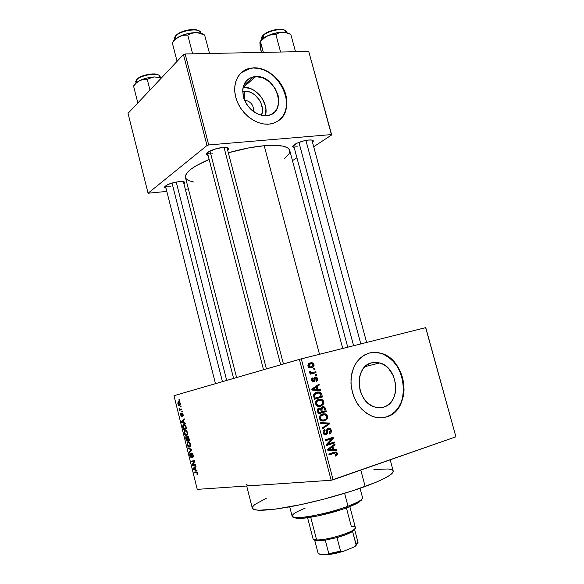 <?xml version="1.0" encoding="UTF-8"?>
<svg xmlns="http://www.w3.org/2000/svg" width="584" height="584" viewBox="0 0 584 584"><rect width="100%" height="100%" fill="white"/><g stroke="black" fill="none" stroke-linecap="round" stroke-linejoin="round"><path stroke-width="0.88" d="M244.375 91.206L244.243 99.63L244.375 91.206L249.879 92.104L252.58 93.389L255.12 95.163L259.325 99.893L260.836 102.674L262.406 108.558L262.391 111.434L261.428 115.289C266.122 105.675 255.223 90.191 244.375 91.206L242.637 91.418L244.375 91.206M243.353 87.344L250.251 88.491L253.638 90.104L259.661 95.082L262.077 98.258L265.267 105.405L265.924 109.098L265.362 115.705C269.406 103.477 256.15 86.249 243.353 87.344L255.763 76.577C277.181 74.847 288.408 114.07 266.83 115.617L262.683 115.522L259.113 114.617L252.273 110.697L246.74 104.507L243.389 97.002L242.74 89.367L243.477 85.885L244.893 82.804L246.915 80.249L249.477 78.322L252.463 77.081L255.763 76.577L262.778 77.803L269.458 81.775L274.816 87.87L278.086 95.192L278.78 102.66L276.787 109.172L274.845 111.756L272.37 113.749L269.436 115.07L266.165 115.676C255.843 115.26 248.368 109.427 243.732 98.192C241.119 86.724 244.448 79.592 253.712 76.803L255.763 76.577L243.068 87.359M278.743 120.552C298.176 107.449 278.327 66.028 253.485 68.014L253.726 67.802C267.012 67.328 281.685 79.68 285.671 94.323C289.839 108.96 282.408 122.888 269.224 124.1L273.421 123.246L277.626 121.311L281.174 118.421L283.933 114.683L285.817 110.259L286.766 105.317L286.737 100.032L285.751 94.608L283.839 89.235L281.065 84.118L277.539 79.431L273.385 75.358L268.757 72.044L263.815 69.62L258.734 68.182L253.726 67.802L248.959 68.496L244.638 70.248L240.922 73.015L237.973 76.679L235.907 81.118L234.819 86.155L234.761 91.593L235.739 97.207L237.71 102.784L240.601 108.084L244.294 112.902L248.638 117.041L253.449 120.34L258.537 122.677L263.691 123.954L268.72 124.144C256.04 125.202 241.017 113.807 236.323 99.192C231.476 84.6 238.089 70.43 250.324 68.182L253.485 68.014L250.091 68.394L241.258 72.701M383.651 407.121C380.564 408.048 377.403 407.946 374.154 406.822C355.78 401.449 354.028 366.226 371.672 362.817L375.184 362.336L378.775 362.708L382.308 363.927L385.644 365.934L388.674 368.665L393.353 375.819L395.675 384.345L395.288 392.981L394.076 396.945L392.229 400.471L389.813 403.413L386.915 405.661L383.651 407.121L380.133 407.734L376.498 407.464L372.899 406.325L369.46 404.34L366.336 401.595L363.642 398.2L361.489 394.28L359.97 389.988L359.029 381.016L359.642 376.687L360.948 372.694L362.898 369.19L365.401 366.314L368.365 364.161L371.672 362.817L379.761 362.963C398.259 367.234 401.602 402.639 383.651 407.121L380.213 407.727L383.651 407.121M383.52 417.604L386.637 416.881C382.053 418.297 377.344 418.129 372.504 416.392C359.81 410.581 352.634 399.558 350.969 383.323C351.232 367.299 357.364 357.204 369.365 353.035L364.599 354.926L360.306 357.992L356.663 362.116L353.824 367.161L351.911 372.928L350.999 379.191L351.145 385.703L352.342 392.2L354.546 398.419L357.671 404.106L361.584 409.026L366.124 412.983L371.103 415.83L376.322 417.458L381.571 417.808L386.637 416.881L391.331 414.735L395.485 411.464L398.93 407.209L401.566 402.128L403.281 396.426L404.033 390.316L403.807 384.024L402.595 377.782L400.471 371.818L397.492 366.336L393.769 361.554L389.44 357.627L384.659 354.722L379.593 352.94L374.432 352.364L369.365 353.035C373.045 352.101 376.789 352.152 380.593 353.196C407.274 359.021 412.589 410.07 386.637 416.881L386.301 416.939C412.253 410.129 406.946 359.102 380.264 353.276C376.468 352.24 372.738 352.181 369.066 353.116L374.11 352.451L380.593 353.196M297.774 146.102C295.278 146.307 293.883 146.044 293.577 145.314L292.737 146.774C291.686 144.876 301.994 140.503 308.746 140.029L302.913 141.109L297.132 143.124L292.854 146.044L292.949 147.095L294.183 147.599L292.737 146.774M207.4 152.643L207.437 152.847C207.853 153.76 209.634 154.088 212.766 153.84C209.612 154.088 207.831 153.753 207.429 152.833L263.523 369.738M208.079 155.344L206.517 154.358C205.451 152.285 215.394 148.059 222.686 147.533L216.306 148.701L208.831 151.628L206.51 153.877L207.043 154.957L208.079 155.344M165.433 185.953L215.467 383.666M165.995 188.172L164.593 187.369C165.637 184.938 170.418 183.026 178.945 181.617L173.068 182.741L167.747 184.602L164.812 186.566L164.717 187.588L165.995 188.172M368.913 365.65L368.489 364.095L368.913 365.65M393.185 470.93L392.864 472.471L389.981 475.157L384.294 478.471L375.928 482.304L352.437 490.852L323.405 499.276L301.256 504.532L275.684 509.095L258.603 510.248L254.047 509.54L252.288 508.058C253.69 511.401 266.552 510.927 290.854 506.627C314.28 502.24 344.319 494.093 365.168 486.487L360.803 470.098L365.168 486.487C384.199 479.384 393.558 474.244 393.222 471.062L390.192 459.812M289.737 150.468L288.511 148.518L287.102 147.555L282.787 146.109L272.83 145.292L264.216 145.723L319.492 354.276L264.216 145.723L249.186 147.818L228.329 152.767C241.119 149.102 253.084 146.752 264.216 145.723C279.597 144.569 288.094 146.088 289.686 150.285L342.735 348.444M170.718 186.727C167.579 187.041 165.82 186.8 165.44 185.989L164.593 187.369M425.765 327.631L455.914 436.81L333.106 479.8L301.293 358.839L425.765 327.631M299.38 359.35L331.15 480.252L197.246 489.363L173.988 395.689L299.38 359.35L425.648 327.639L455.914 436.81L331.15 480.252L333.106 479.8L301.293 358.839L173.988 395.689L197.246 489.363L331.15 480.252L299.38 359.35M180.295 403.259L179.478 401.807L178.018 402.055L177.821 403.668L178.675 405.347L180.12 405.165L180.346 403.5L178.58 401.661L178.12 401.923L177.879 403.909L179.558 405.515L180.062 405.23L180.295 403.259M181.668 408.975L179.872 409.253L179.04 408.07L179.5 410.26L181.843 409.669L181.668 408.975L179.945 409.274L179.04 408.07L179.5 410.26L181.843 409.669L181.668 408.975M183.069 414.421L182.544 413.231L181.755 412.976L181.405 415.757L180.792 413.355L180.529 414.406L181.106 416.129L182.018 416.056L182.12 413.603L182.719 414.457L182.734 416.297L183.15 415.691L183.069 414.421L181.66 413.056L181.544 415.72L180.646 415.034L181.697 416.436L182.033 413.654L182.719 414.457L182.734 416.297L183.069 414.421M186.113 426.824L185.033 424.809L183.157 424.875L182.653 426.247L183.361 429.547L186.617 428.868L186.113 426.824C185.457 424.926 184.683 424.166 183.807 424.546L183.091 424.933L182.668 426.495L183.361 429.547L186.617 428.868L186.113 426.824M188.939 438.183L187.844 436.284L187.026 436.525L186.873 437.343L185.712 436.905L186.194 440.935L189.479 440.351L188.939 438.183L187.442 436.241L186.873 437.343L185.748 436.861L186.194 440.935L189.479 440.351L188.939 438.183M191.734 449.417L187.887 447.753L188.07 448.483L191.435 449.863L188.931 451.965L189.114 452.68L191.902 450.103L191.734 449.417L187.887 447.753L188.07 448.483L191.435 449.863L188.931 451.965L189.114 452.68L191.902 450.103L191.734 449.417M195.457 464.397L192.786 464.725L194.72 461.433L194.53 460.681L191.209 461.119L191.377 461.82L194.041 461.469L192.114 464.762L192.297 465.506L195.633 465.098L195.457 464.397L192.786 464.725L194.72 461.433L194.53 460.681L191.209 461.119L191.377 461.82L194.041 461.469L192.114 464.762L192.297 465.506L195.633 465.098L195.457 464.397M197.757 474.449L196.998 472.018L193.932 472.091L194.107 472.792L197.005 472.697L197.049 474.953L197.728 474.522L197.721 473.325L196.202 471.85L193.932 472.091L194.107 472.792L196.881 472.602L197.319 473.332L197.049 474.953L197.757 474.449M196.925 470.288L195.771 469.791L195.166 467.368L196.012 466.638L195.83 465.901L193.048 468.529L193.231 469.266L197.107 471.025L196.925 470.288L195.771 469.791L195.166 467.368L196.012 466.638L195.83 465.901L193.048 468.529L193.231 469.266L197.107 471.025L196.925 470.288M193.173 455.038L192.508 453.483L191.442 453.089L190.924 456.812L190.121 455.294L190.267 453.41L189.705 454.06L190.063 456.447L191.019 457.506L191.683 456.922L191.72 453.746L192.771 455.031L192.625 457.52L193.275 456.819L193.173 455.038L191.369 453.155L191.041 456.812L190.187 455.578L190.486 454.104L190.267 453.41L189.924 453.607L189.807 455.659L191.202 457.513L191.676 453.79L192.771 455.031L192.625 457.52L193.173 455.038M190.421 446.139L190.355 443.738L188.961 441.774L187.289 442.124L187.106 444.782L188.194 446.658L189.311 447.03L190.231 446.497L190.435 444.044L189.435 442.124L188.077 441.643L187.376 442.008L187.062 444.614C187.763 446.512 188.559 447.315 189.457 447.016L190.421 446.139M187.566 434.657L187.501 432.255L186.106 430.313L184.449 430.707L184.274 433.379L185.362 435.233L186.464 435.584L187.384 435.022L187.581 432.554L186.581 430.656L185.237 430.204L184.559 430.569L184.23 433.211C184.931 435.102 185.719 435.883 186.61 435.562L187.566 434.657M185.172 423.057L184.048 422.67L183.449 420.268L184.274 419.443L184.091 418.713L181.405 421.67L181.588 422.393L185.354 423.787L185.172 423.057L184.048 422.67L183.449 420.268L184.274 419.443L184.091 418.713L181.405 421.67L181.588 422.393L185.354 423.787L185.172 423.057M182.164 410.961L181.704 411.078L181.872 411.771L182.339 411.654L182.164 410.961L181.704 411.078L181.872 411.771L182.339 411.654L182.164 410.961M180.982 406.194L180.514 406.318L180.69 407.011L181.149 406.895L180.982 406.194L180.514 406.318L180.69 407.011L181.149 406.895L180.982 406.194M179.354 399.653L178.894 399.784L179.062 400.471L179.522 400.347L179.354 399.653L178.894 399.784L179.062 400.471L179.522 400.347L179.354 399.653M314.856 368.27L313.71 368.57L313.944 369.446L315.083 369.146L314.856 368.27L313.71 368.577L313.944 369.446L315.083 369.146L314.856 368.27L313.71 368.57L314.856 368.27M316.448 374.3L315.302 374.599L315.535 375.483L316.681 375.176L316.448 374.3L315.302 374.599L315.535 375.483L316.681 375.176L316.448 374.3M320.492 389.616L317.9 389.513L317.09 386.455L319.28 385.038L319.039 384.111L311.747 389.141L311.995 390.076L320.733 390.543L320.492 389.616L317.404 390.316L320.492 389.616L317.9 389.513L317.09 386.455L319.28 385.038L319.039 384.111L311.747 389.141L311.995 390.076L320.733 390.543L320.492 389.616M323.193 404.529L323.894 402.412L323.062 400.252L321.499 399.303L319.543 399.208L317.433 399.93L315.776 401.617L315.455 403.559L316.382 405.493L317.747 406.311L319.966 406.376L323.193 404.529L321.529 404.858L323.193 404.529L323.777 401.624L321.886 399.441L318.776 399.383C316.513 399.865 315.433 401.398 315.543 403.989L317.55 406.238L320.682 406.201L323.193 404.529M327.047 419.108L327.741 416.983L326.909 414.815L325.346 413.874L323.39 413.8L321.288 414.545L319.63 416.253L319.309 418.21L320.244 420.151L321.601 420.954L323.821 420.998L327.047 419.108L325.514 419.378L327.047 419.108L327.624 416.188L325.733 414.005L322.623 413.976C320.368 414.487 319.287 416.042 319.397 418.648L321.339 420.86L324.536 420.816L327.047 419.108M331.303 430.131L330.128 428.313L327.704 428.32L326.777 429.663L326.587 433.182L325.252 433.861L324.31 433.153L323.981 431.963L325.171 430.269L324.828 429.408L323.974 429.861L323.105 431.145L323.135 432.853L323.872 434.226L325.135 434.817L326.405 434.547L327.317 433.598L327.631 430.021L328.201 429.101L329.391 428.992L330.354 430.342L330.223 432.072L329.055 433.065L329.398 433.927L331.091 432.583L331.427 430.766L331.303 430.131L330.34 430.277L331.303 430.131L329.777 428.13L328.259 428.072L326.719 430.014L326.544 433.27L324.967 433.781L324.069 432.532L325.171 430.269L324.828 429.408C323.39 429.919 322.821 431.065 323.135 432.853L324.536 434.671L326.011 434.708L328.515 428.955L329.354 428.977L330.354 430.342L329.055 433.065L329.398 433.927C331.004 433.372 331.639 432.109 331.303 430.131M336.318 449.519L333.734 449.519L332.916 446.424L335.092 444.877L334.844 443.942L327.609 449.395L327.858 450.344L336.567 450.454L336.318 449.519L333.121 449.899L333.26 450.41L333.121 449.899L336.318 449.519L333.734 449.519L332.916 446.424L335.092 444.877L334.844 443.942L327.609 449.395L327.858 450.344L336.567 450.454L336.318 449.519M337.245 454.929L337.355 453.075L336.07 451.936L328.814 453.98L329.048 454.878L335.785 452.856L336.523 454.104L335.128 455.243L335.471 456.104L337.245 454.929L335.398 455.133L337.245 454.929L337.435 453.345L336.435 452.038L334.245 452.191L328.814 453.98L329.048 454.878L335.647 452.841L336.501 453.607L335.128 455.243L335.471 456.104L337.245 454.929M334.34 442.03L327.945 444.088L333.347 438.27L333.092 437.314L325.091 439.854L325.332 440.752L331.748 438.708L326.325 444.541L326.58 445.497L334.574 442.928L334.34 442.03L327.945 444.088L333.347 438.27L333.092 437.314L325.091 439.854L325.332 440.752L331.748 438.708L326.325 444.541L326.58 445.497L334.574 442.928L334.34 442.03M329.318 423.028L320.572 422.663L320.813 423.597L328.515 423.801L321.996 428.072L322.237 428.999L329.544 423.896L329.318 423.028L326.23 423.765L329.318 423.028L320.572 422.663L320.813 423.597L328.515 423.801L321.996 428.072L322.237 428.999L329.544 423.896L329.318 423.028M325.551 408.778L324.813 407.252L323.448 406.646L321.426 407.355L320.85 408.552L319.66 407.997L318.163 408.479L317.382 410.121L318.265 413.895L326.281 411.523L325.551 408.778L324.594 408.961L325.551 408.778L324.113 406.793L322.499 406.763L320.85 408.552L318.915 408.085C317.638 408.544 317.178 409.559 317.535 411.129L318.265 413.895L326.281 411.523L325.551 408.778M321.755 394.39L321.017 392.849L319.696 392.061L317.528 392.01L315.148 392.879L313.542 395.149L314.411 399.259L322.434 396.981L321.755 394.39L320.798 394.594L321.755 394.39L319.966 392.149L316.82 392.178C315.119 392.463 314.024 393.514 313.528 395.317L314.411 399.259L322.434 396.981L321.755 394.39M317.711 378.666L316.762 377.227L315.265 377.038L314.126 377.972L313.769 380.877L313.17 381.009L312.498 380.067L313.141 378.688L312.805 377.826L311.739 378.731L311.673 380.33L312.513 381.659L314.207 381.739L314.98 380.68L315.178 378.249L316.032 377.863L316.915 379.096L316.068 380.461L316.404 381.315L317.221 380.797L317.711 378.666L316.871 378.87L317.711 378.666L316.382 377.052L315.265 377.038L313.513 381.016L312.498 380.067L313.141 378.688L312.805 377.826L311.673 380.33L312.893 381.856L313.871 381.87L315.645 377.877L316.864 378.826L316.068 380.461L316.404 381.315L317.711 378.666M315.783 371.789L311.834 372.731L310.914 372.519L310.557 371.409L309.651 371.38L309.52 372.059L310.878 373.081L309.936 373.322L310.17 374.205L316.017 372.665L315.783 371.789L311.192 372.672L310.557 371.409L309.651 371.38L309.557 372.3L310.878 373.081L309.936 373.322L310.17 374.205L316.017 372.665L315.783 371.789M313.98 364.54L313.374 363.438L311.768 362.715L308.768 363.562L307.885 365.949L309.491 367.81L312.593 367.409L314.053 365.474L313.98 364.54L313.148 364.766L313.98 364.54L312.396 362.832L310.25 362.883C308.6 363.175 307.826 364.248 307.921 366.102L309.505 367.81L311.608 367.774C313.279 367.489 314.075 366.409 313.98 364.54M259.493 485.049L252.317 485.538M183.464 54.567L206.992 145.504L148.073 193.231L128.027 113.362L183.464 54.567L185.143 53.976L308.732 51.458L331.405 134.576L208.707 144.941L185.143 53.976L308.732 51.458L331.69 134.926L313.696 146.73L331.69 134.926L308.732 51.458L331.69 134.926L331.405 134.576L208.707 144.941L206.992 145.504L208.707 144.941L185.143 53.976L183.464 54.567L128.027 113.362L148.073 193.231L206.992 145.504L183.464 54.567M188.391 188.946L185.332 189.296L188.391 188.946M166.812 191.406L148.073 193.231L166.812 191.406M296.913 157.746L292.467 160.658L296.913 157.746M183.945 183.843L184.785 182.741L184.201 181.887L178.945 181.617C182.456 181.281 184.398 181.566 184.778 182.463L183.945 183.843M227.694 150.343L228.541 149.212L228.118 148.102L226.066 147.511L222.686 147.533C226.205 147.27 228.169 147.657 228.57 148.686L227.694 150.343M312.535 142.438L313.192 141.7L313.192 140.627L311.63 140.036L308.746 140.029C311.52 139.817 313.06 140.116 313.367 140.934L312.535 142.438M284.591 158.49L289.095 153.702L289.81 150.876M236.586 377.549L185.5 177.616C184.602 172.689 192.486 166.63 209.138 159.432L196.114 165.761L190.552 169.484L186.968 172.944L185.427 176.003L185.946 178.565L188.413 180.544L193.932 182.099M313.367 140.934L311.892 140.072L366.628 342.443M184.778 182.463L183.376 181.631L233.593 378.417M255.573 485.399C249.55 485.779 246.433 485.348 246.207 484.092M246.689 485.998L252.281 508.036L252.434 507.051L254.719 504.569L266.384 498.21M373.899 469.543L388.148 468.967L391.981 469.799L392.952 470.5M386.301 416.939L391.003 414.793L395.149 411.523L398.602 407.26L401.23 402.186L402.945 396.485L403.697 390.382L403.471 384.097L402.266 377.855L400.135 371.891L397.156 366.416L393.441 361.635L389.112 357.715L384.33 354.802M280.919 118.603L283.685 114.873L285.569 110.456L286.51 105.507L286.488 100.229L285.496 94.805L283.583 89.44L280.816 84.315L277.298 79.636L273.144 75.562L268.509 72.248L263.567 69.832L258.5 68.394L253.485 68.014M250.324 68.182L248.726 68.708M244.426 100.09C250.792 101.244 253.843 105.113 253.573 111.69C253.843 105.113 250.792 101.244 244.426 100.09M332.449 453.206L334.544 453.067L328.88 454.243L332.041 453.242M333.376 452.476L333.96 453.038L333.376 452.476M336.45 453.454L337.435 453.345L336.45 453.454M333.296 445.11L335.092 444.877L333.296 445.11M331.281 446.629L332.916 446.424L331.281 446.629M330.522 449.789L333.734 449.519L330.522 449.789M329.544 449.906L332.727 449.527L327.668 449.636L330.062 448.49L328.566 448.673L330.062 448.49L332.062 447.03L330.486 447.227L332.062 447.03L332.727 449.527L329.544 449.906M331.303 443.008L334.574 442.928L326.434 444.935L331.303 443.008M328.58 439.146L331.748 438.708L325.193 440.226L328.58 439.146M330.062 438.277L330.172 438.715L333.347 438.27L329.945 438.956L330.062 438.277M326.587 444.263L327.945 444.088L326.587 444.263M326.93 429.204L328.515 428.955L326.93 429.204M326.712 431.788L327.587 431.649L326.712 431.788M325.237 434.825L326.011 434.708L325.237 434.825M323.361 430.554L325.171 430.269L323.361 430.554M323.098 432.678L324.069 432.532L323.098 432.678M327.931 424.159L329.544 423.896L327.931 424.159M320.74 423.327L326.171 423.546L320.74 423.327M323.521 420.115L322.142 421.079L323.521 420.115M322.806 421.115L324.536 420.816L322.806 421.115M321.689 414.333L325.733 414.005L323.076 414.808L321.689 414.333M326.66 416.356L327.624 416.188L326.66 416.356M321.185 420.465L320.777 420.575L321.185 420.465M324.317 419.925L321.755 420.005L320.339 418.356L319.368 418.524L320.339 418.356L321.12 415.793L319.747 416.042L322.835 414.874L320.273 415.341L325.237 414.822L326.69 416.472C326.777 418.392 325.989 419.546 324.317 419.925L321.499 419.889L320.273 417.991L321.12 415.793L323.923 414.662L325.821 415.151L326.755 416.786L326.157 418.794L324.317 419.925M320.952 415.217L320.317 415.297M323.003 411.537L323.156 412.107L326.281 411.523L318.178 413.581L323.156 412.107L323.003 411.537M317.652 409.07L320.85 408.552L317.652 409.07M321.273 407.53L321.696 407.851L321.273 407.53M321.368 412.019L318.003 412.91L318.966 412.727L318.557 411.173L317.594 411.362L318.557 411.173L319.28 408.931L317.55 409.267L320.047 408.931L320.609 409.435L321.368 412.019L318.966 412.727L318.36 409.931L319.28 408.931L320.609 409.435L321.368 412.019M325.113 410.917L321.346 411.924L322.31 411.742L321.842 409.99L320.879 410.172L321.842 409.99L322.733 407.647L320.988 407.99L323.682 407.654L324.616 409.034L325.113 410.917L322.31 411.742L321.689 408.851L322.733 407.647L324.273 408.143L325.113 410.917M319.828 405.464L318.499 406.457L319.828 405.464M319.39 406.457L320.682 406.201L319.39 406.457M317.659 399.806L318.784 400.084L321.886 399.441L319.112 400.244L317.659 399.806M322.821 401.821L323.777 401.624L322.821 401.821M320.463 405.311L317.952 405.391L316.484 403.712L315.521 403.909L316.484 403.712L317.265 401.171L315.856 401.464L318.988 400.274L316.309 400.836L321.339 400.23L322.842 401.901C322.93 403.814 322.134 404.946 320.463 405.311L317.638 405.245L316.411 403.347L317.265 401.171L320.076 400.069L321.974 400.573L322.908 402.215L322.31 404.208L320.463 405.311M316.762 400.741L316.331 400.814M319.156 396.959L319.339 397.638L322.434 396.981L314.353 399.054L319.339 397.638L319.156 396.959M315.659 392.601L317.265 393.003L315.659 392.601M314.469 393.623L319.543 392.974L321.273 396.361L315.119 398.098L314.528 395.215L317.046 393.069L314.214 393.682M315.119 398.098L314.156 398.31L315.119 398.098L314.703 396.529L313.747 396.733L314.703 396.529L314.528 395.215L313.528 395.434L314.528 395.215L315.178 394.017L316.645 393.185L318.835 392.842L320.244 393.448L321.273 396.361L315.119 398.098M316.886 385.601L319.28 385.038L316.886 385.601M314.9 386.973L317.09 386.455L314.9 386.973M314.754 389.966L317.9 389.513L314.82 390.214L317.404 390.316L314.754 389.966M313.528 390.156L311.987 390.054L313.528 390.156M316.886 389.477L311.841 389.506L314.221 388.36L312.214 388.82L314.221 388.36L316.236 387.017L314.119 387.506L316.236 387.017L316.886 389.477L313.827 390.178L316.886 389.477L312.695 389.309L316.236 387.017L316.886 389.477M314.061 378.271L315.645 377.877L314.061 378.271M314.031 378.534L315.178 378.249L314.031 378.534M313.995 379.469L315.083 379.206L313.995 379.469M311.63 379.06L313.141 378.688L311.63 379.06M311.659 380.279L312.498 380.067L311.659 380.279M312.17 381.345L313.513 381.016L312.17 381.345M315.535 375.483L316.681 375.176L315.528 375.468M312.732 372.592L312.958 373.453L316.017 372.665L310.17 374.191L312.958 373.453L312.732 372.592M309.557 371.672L310.557 371.409L309.557 371.672M309.571 372.344L310.615 372.074L309.571 372.344M310.484 373.001L311.52 372.731L310.484 373.001M310.856 373.074L312.761 372.585L310.856 373.074M310.783 367.051L310.046 367.927L310.783 367.051M311.367 366.891L309.783 366.934L308.768 365.905L307.936 366.139L308.768 365.905L310.542 363.752L312.119 363.708L313.141 364.73L311.367 366.891L308.951 367.548L311.367 366.891L309.381 366.745L308.79 365.051L309.849 363.993L311.995 363.671L312.966 364.336L313.119 365.584L311.367 366.891M310.454 363.774L308.067 364.431M330.179 449.446L328.551 449.527L332.062 447.03L332.727 449.527L330.179 449.446M197.465 474.821L197.049 474.953L197.465 474.821M197.691 473.215L197.319 473.332L197.691 473.215M197.377 472.449L196.881 472.602L197.377 472.449M197.268 472.281L196.399 472.551L197.268 472.281M196.852 471.938L194.107 472.792L196.852 471.938M194.071 469.01L193.231 469.266L194.071 469.01M194.253 468.156L193.048 468.529L194.253 468.156M195.319 469.602L193.472 468.806L195.209 467.536L194.83 467.645L195.319 469.602L195.691 469.485L193.472 468.806L194.83 467.645L195.319 469.602M195.494 464.528L192.297 465.506L195.494 464.528M192.91 464.521L192.114 464.762L192.91 464.521M194.684 461.272L194.041 461.469L194.684 461.272M194.574 460.849L191.377 461.82L194.574 460.849M193.319 456.549L192.406 456.827L193.319 456.549M193.143 454.921L192.771 455.031L193.143 454.921M192.516 453.498L191.844 453.695L192.516 453.498M190.18 455.549L189.807 455.659L190.18 455.549M191.143 456.783L191.72 456.608M191.72 456.425L191.326 456.542L191.72 456.425M191.567 454.045L191.143 454.177L191.567 454.045M190.34 451.549L188.931 451.965L190.34 451.549M191.866 449.965L190.983 450.22L191.866 449.965M191.815 449.753L191.435 449.863L191.815 449.753M191.676 449.395L190.837 449.644L191.676 449.395M188.961 448.22L188.07 448.483L188.961 448.22M187.435 444.504L187.062 444.614L187.435 444.504M189.289 446.315L187.442 444.541L187.573 442.767L189.326 442.03L188.245 442.336L190.428 444.001L189.829 446.03L188.325 446.096L187.34 443.723L188.055 442.387L189.566 442.993L190.143 445.264L189.289 446.315M189.391 440.015L186.194 440.935L189.391 440.015M186.033 438.672L185.661 438.781L186.033 438.672M187.318 437.212L186.873 437.343L187.318 437.212M187.376 440L186.405 440.175L186.04 437.504L186.807 437.241L186.23 437.401L187.274 437.839L186.843 437.964L187.428 438.584L187.055 438.694L187.376 440L187.749 439.891L186.405 440.175L186.172 437.416L186.778 437.817L187.376 440M188.917 439.723L187.763 439.927L187.42 437.044L188.355 436.722L187.617 436.934L188.705 437.416L188.325 437.526L188.924 438.131L188.544 438.241L188.917 439.723L189.289 439.613L187.763 439.927L187.501 436.978L188.289 437.438L188.917 439.723M184.602 433.109L184.23 433.211L184.602 433.109M186.442 434.861L184.61 433.131L184.734 431.342L186.508 430.591L185.398 430.897L187.573 432.525L186.968 434.584L185.486 434.671L184.5 432.306L185.216 430.956L186.712 431.525L187.289 433.788L186.442 434.861M186.632 434.81L187.603 434.532M186.566 428.649L183.361 429.547L186.566 428.649M183.252 427.495L182.88 427.605L183.252 427.495M183.084 426.378L182.668 426.495L183.084 426.378M186.062 428.254L183.566 428.773L183.383 425.554L185.157 424.918L183.975 425.24L185.42 425.189L184.836 425.349L186.128 426.897L185.748 426.999L186.062 428.254L186.442 428.145L183.566 428.773L183.099 426.211L183.975 425.24L185.383 425.926L186.062 428.254M182.595 422.123L181.588 422.393L182.595 422.123M182.339 421.414L181.405 421.67L182.339 421.414M183.61 422.524L181.821 421.904L183.507 420.487L183.128 420.589L183.61 422.524L183.989 422.422L181.821 421.904L183.128 420.589L183.61 422.524M183.186 415.436L182.515 415.611L183.186 415.436M182.697 413.45L182.12 413.603L182.697 413.45M180.909 413.268L180.646 415.034L180.909 413.268M182.069 415.596L181.544 415.72M182.062 415.37L181.617 415.487L182.062 415.37M181.989 414.545L181.551 414.662L181.989 414.545M182.332 411.647L181.872 411.771L182.332 411.647M181.836 409.639L179.5 410.26L181.836 409.639M180.339 409.311L179.697 409.479L180.339 409.311M179.5 408.647L179.084 408.756L179.5 408.647M181.149 406.887L180.69 407.011L181.149 406.887M179.39 404.821L178.215 403.836L178.39 402.566L179.762 402.091L178.77 402.347L180.288 403.245L179.39 404.821L180.361 404.566L178.784 404.749L178.149 403.186L178.77 402.347L179.704 402.748L180.018 403.982L179.39 404.821M179.354 399.66L178.894 399.784L179.354 399.66M293.679 517.249L297.066 518.395C305.286 519.271 331.413 513.664 347.626 507.452L348.013 506.204C331.23 512.621 304.154 518.439 295.679 517.548C289.036 516.533 292.183 513.409 305.111 508.189M289.715 506.839L292.109 516.139C291.46 520.585 326.368 514.54 348.013 506.204L344.611 493.305L348.013 506.204C357.831 502.437 362.671 499.59 362.54 497.663L360.051 488.304M361.357 500.203L356.853 503.437L347.626 507.452C352.831 505.489 356.663 503.707 359.123 502.116L361.664 499.575M359.123 502.116L359.905 500.7C357.372 502.335 353.408 504.174 348.013 506.204L347.626 507.452L341.647 509.562L317.878 515.928L303.257 518.242L297.3 518.417L294.088 517.672M286.467 32.492L286.284 31.821C285.656 27.368 268.443 30.156 263.077 35.631L263.712 37.996L263.077 35.631L264.873 33.857L268.603 31.799L275.48 29.674M286.284 31.821C286.839 31.667 284.634 28.908 278.729 29.222C272.414 29.894 267.289 31.813 263.377 34.974L261.596 39.734M295.511 51.728L290.803 34.361L295.511 51.728M280.59 52.034L275.852 34.471L279.072 32.799L282.751 32.135L286.766 32.748L290.803 34.361L284.751 32.295L280.992 32.208L273.188 33.682L267.523 35.828L271.648 34.595L275.852 34.471L280.59 52.034M259.997 42.114L260.428 48.567L261.464 52.421L260.019 45.326L260.245 41.632L263.355 52.385L260.5 41.712L263.742 38.34L267.523 35.828L263.026 38.493L260.391 41.252M288.116 33.069L282.751 32.135C277.736 32.266 272.662 33.492 267.523 35.828C263.625 37.726 261.172 39.661 260.179 41.654M259.865 42.924L259.982 43.669M277.75 29.339L279.86 29.222M281.722 29.324L283.269 29.645M263.077 35.631C268.063 30.565 283.853 27.528 285.97 31.2M285.445 32.303C287.204 27.068 269.144 29.2 263.493 34.96M260.245 41.632L265.559 36.953L269.56 35.055L275.852 34.471L279.072 32.799L282.751 32.135L288.752 33.449M259.865 42.858L260.048 41.778M305.914 140.43L360.81 343.903L305.914 140.43M366.591 365.321L366.818 366.168L366.591 365.321M353.612 345.713L298.928 142.387M280.678 364.766L224.044 147.453L280.678 364.766M266.399 368.906L209.977 151.008M226.68 380.418L176.215 182.025L226.68 380.418M222.438 381.644L172.01 183.033M357.795 541.915C358.364 542.594 357.839 543.529 356.225 544.704L352.561 531.425L354.517 529.126L352.561 531.425L356.087 544.806L354.072 546.982L343.268 551.391L340.56 551.128L328.807 553.668L325.281 540.149L337.012 537.579C344.115 535.55 349.298 533.499 352.561 531.425L346.239 534.513L337.012 537.579L325.281 540.149L317.915 540.74L325.281 540.149L328.807 553.668L327.463 554.8L319.959 554.355L318.032 553.048L314.535 539.674L316.886 540.667L317.915 540.74L316.608 539.908L315.521 539.835L316.886 540.667M346.414 507.905L351.276 526.345C355.773 526.469 356.547 527.629 353.612 529.841C347.882 534.199 324.952 540.448 316.608 539.908L310.732 517.263L316.608 539.908C327.252 540.645 357.408 530.987 355.371 527.571L349.831 506.605M307.586 517.738L313.017 538.682C313.192 539.412 314.389 539.82 316.608 539.908L317.915 540.74L314.988 540.156M314.594 539.784L315.302 539.806L314.594 539.784L318.032 553.048L314.594 539.784M356.955 544.631L354.072 546.982L343.268 551.391L340.56 551.128L337.012 537.579L340.56 551.128L328.807 553.668L327.463 554.8L319.959 554.355L318.032 553.048M343.268 551.391L335.048 553.552L327.463 554.8L343.268 551.391M356.225 544.704L355.459 546.091L354.072 546.982L357.985 542.251M355.459 546.091L357.152 543.952M201.02 33.273L200.889 32.77C200.159 27.484 180.259 30.222 175.397 36.347L175.981 38.595L175.397 36.347L175.711 35.66L178.828 33.325L185.551 30.58L192.917 29.529M200.889 32.77L200.363 31.813C198.334 30.047 195.589 29.28 192.129 29.499C184.975 30.12 179.507 32.171 175.726 35.653L174.368 39.968M209.547 53.48L204.59 34.923L209.547 53.48M192.632 53.823L187.771 35.12L191.464 33.332L195.662 32.631L200.181 33.281L204.707 34.996L197.918 32.792L193.684 32.704L185.223 34.281L179.368 36.558L183.522 35.252L187.771 35.12L192.632 53.823M172.273 42.734L177.076 61.342L172.302 42.822L175.565 39.23L179.368 36.558L174.981 39.391L173.222 41.362M201.991 33.616L195.662 32.631C190.004 32.77 184.573 34.076 179.368 36.558C175.799 38.391 173.594 40.281 172.769 42.238M195.056 29.638L198.356 30.529M175.397 36.347C179.908 30.675 198.144 27.601 200.538 32.054M200.056 33.025C201.246 27.244 180.872 29.368 175.886 35.631M172.302 42.822L175.565 39.23L179.368 36.558L183.522 35.252L187.771 35.12L191.464 33.332L195.662 32.631C199.246 32.638 201.83 33.237 203.414 34.419M134.349 84.906L135.152 83.746L133.561 86.045L137.831 102.959L133.561 86.045L136.452 82.862L139.824 80.534L135.152 83.746L133.561 86.045L136.452 82.862L139.824 80.534L143.503 79.446L147.27 79.431L149.978 90.082L147.27 79.431L150.738 77.687L154.665 76.927L161.257 78.117L154.665 76.927L146.993 78.022L139.824 80.534L137.072 82.11L134.539 84.556M160.315 77.424L160.118 76.657C159.585 72.146 140.613 74.781 136.525 79.993L136.824 79.351L136.525 79.993C140.313 75.161 157.738 72.263 159.833 76.081M159.25 77.183C161.622 71.89 141.394 73.766 136.984 79.322L141.292 76.489L147.832 74.467M135.955 82.935L136.525 79.993L137.058 82.118L136.525 79.993L135.853 83.052M161.52 77.84L154.665 76.927C149.387 77.198 144.445 78.402 139.824 80.534L143.503 79.446L147.27 79.431L152.643 77.161L154.665 76.927L161.52 77.84M150.125 74.117L152.315 73.949M154.329 73.971L157.505 74.591M160.118 76.657C160.228 76.051 159.322 75.321 157.41 74.46C153.351 72.686 140.036 75.394 136.831 79.351L136.984 79.322M243.564 85.636L253.712 76.803M207.429 152.847L206.517 154.358M228.57 148.686L226.993 147.664L283.43 363.971M379.761 362.963L365.109 366.584M336.435 452.038L333.763 452.352M324.967 433.781L323.653 433.978M329.777 428.13L327.471 428.495M321.755 420.005L320.353 420.254M320.185 408.121L318.105 408.523M324.113 406.793L321.477 407.304M321.74 399.383L318.638 400.033M317.952 405.391L316.572 405.661M319.966 392.149L316.878 392.835M313.155 381.009L312.104 381.264M316.382 377.052L314.374 377.556M311.192 372.672L310.228 372.928M312.396 362.832L309.359 363.671M309.783 366.934L308.586 367.256M197.253 474.062L197.823 473.879M192.676 456.651L193.333 456.462M189.924 453.607L190.296 453.498M191.238 456.71L191.727 456.564M191.369 453.155L191.873 453.001M187.376 442.008L188.625 441.65M189.829 446.03L190.515 445.833M185.748 436.861L186.223 436.73M187.106 436.416L187.719 436.241M184.559 430.569L185.836 430.211M186.968 434.584L187.647 434.394M183.091 424.933L184.486 424.546M182.639 415.523L183.194 415.37M181.66 413.056L182.135 412.932M178.12 401.923L179.164 401.653M179.777 404.602L180.383 404.442M295.679 517.548L297.066 518.395M261.391 38.245C261.252 37.741 261.814 36.741 263.085 35.259M293.555 145.241L347.736 347.188M353.612 529.841L352.838 531.236M354.524 529.126L357.999 542.31M174.258 38.303L175.382 36.047M135.634 81.643L136.51 79.723"/></g></svg>
